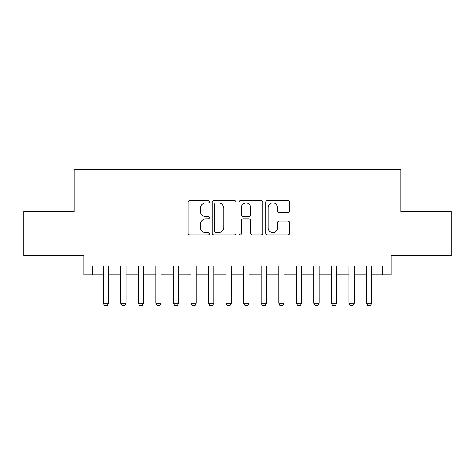 <?xml version="1.0" encoding="UTF-8"?>
<svg xmlns="http://www.w3.org/2000/svg" width="475" height="475" viewBox="0 0 475 475"><rect width="100%" height="100%" fill="white"/><g stroke="black" fill="none" stroke-linecap="round" stroke-linejoin="round"><path stroke-width="0.71" d="M209.41 201.721A1.205 1.205 0 0 0 208.204 200.515L189.893 200.515A1.722 1.722 0 0 0 188.171 202.237L188.171 233.261A1.722 1.722 0 0 0 189.893 234.982L208.204 234.982A1.205 1.205 0 0 0 209.41 233.777A1.205 1.205 0 0 0 208.204 232.572L205.835 232.572A5.516 5.516 0 0 1 200.319 227.056L200.319 224.467A5.516 5.516 0 0 1 205.835 218.957L208.204 218.957A1.205 1.205 0 0 0 209.41 217.752A1.205 1.205 0 0 0 208.204 216.541L205.835 216.541A5.516 5.516 0 0 1 200.319 211.031L200.319 208.442A5.516 5.516 0 0 1 205.835 202.926L208.204 202.926A1.205 1.205 0 0 0 209.41 201.721M287.862 212.663A1.722 1.722 0 0 0 289.584 210.942L289.584 202.237A1.722 1.722 0 0 0 287.862 200.515L267.526 200.515A1.722 1.722 0 0 0 265.804 202.237L265.804 233.261A1.722 1.722 0 0 0 267.526 234.982L287.862 234.982A1.722 1.722 0 0 0 289.584 233.261L289.584 222.745A1.722 1.722 0 0 0 287.862 221.023L279.158 221.023A1.722 1.722 0 0 0 277.436 222.745L277.436 227.958A4.607 4.607 0 0 1 272.828 232.572A4.607 4.607 0 0 1 268.215 227.958L268.215 207.539A4.607 4.607 0 0 1 272.828 202.926A4.607 4.607 0 0 1 277.436 207.539L277.436 210.942A1.722 1.722 0 0 0 279.158 212.663L287.862 212.663M92.661 274.805L92.661 266.03L382.339 266.03L382.339 274.805L391.121 274.805L391.121 255.497L451.25 255.497L451.25 211.607L400.775 211.607L400.775 169.468L74.225 169.468L74.225 211.607L23.75 211.607L23.75 255.497L83.879 255.497L83.879 274.805L103.194 274.805M235.992 202.237A1.722 1.722 0 0 0 234.27 200.515L213.934 200.515A1.722 1.722 0 0 0 212.212 202.237L212.212 233.261A1.722 1.722 0 0 0 213.934 234.982L234.27 234.982A1.722 1.722 0 0 0 235.992 233.261L235.992 202.237M240.73 200.515L261.066 200.515A1.722 1.722 0 0 1 262.788 202.237L262.788 233.261A1.722 1.722 0 0 1 261.066 234.982L252.362 234.982A1.722 1.722 0 0 1 250.64 233.261L250.64 220.679A1.722 1.722 0 0 0 248.918 218.957L243.147 218.957A1.722 1.722 0 0 0 241.419 220.679L241.419 233.777A1.205 1.205 0 0 1 240.213 234.982A1.205 1.205 0 0 1 239.008 233.777L239.008 202.237A1.722 1.722 0 0 1 240.73 200.515M108.46 274.805L120.751 274.805M126.018 274.805L138.308 274.805M143.575 274.805L155.865 274.805M161.132 274.805L173.417 274.805M178.683 274.805L190.974 274.805M196.24 274.805L208.531 274.805M213.797 274.805L226.088 274.805M231.355 274.805L243.645 274.805M248.912 274.805L261.202 274.805M266.469 274.805L278.76 274.805M284.026 274.805L296.317 274.805M301.583 274.805L313.868 274.805M319.135 274.805L331.425 274.805M336.692 274.805L348.983 274.805M354.249 274.805L366.54 274.805M371.806 274.805L382.339 274.805M215.828 202.926A1.205 1.205 0 0 0 214.623 204.137L214.623 231.361A1.205 1.205 0 0 0 215.828 232.572L218.328 232.572A5.516 5.516 0 0 0 223.844 227.056L223.844 208.442A5.516 5.516 0 0 0 218.328 202.926L215.828 202.926M250.64 207.623A4.607 4.607 0 0 0 246.032 203.015A4.607 4.607 0 0 0 241.419 207.623L241.419 214.819A1.722 1.722 0 0 0 243.147 216.541L248.918 216.541A1.722 1.722 0 0 0 250.64 214.819L250.64 207.623M108.46 266.03L108.46 303.252L107.142 305.532L104.512 305.532L103.194 303.252L103.194 266.03M103.194 303.252L108.46 303.252M126.018 266.03L126.018 303.252L124.699 305.532L122.069 305.532L120.751 303.252L120.751 266.03M120.751 303.252L126.018 303.252M143.575 266.03L143.575 303.252L142.257 305.532L139.62 305.532L138.308 303.252L138.308 266.03M138.308 303.252L143.575 303.252M161.132 266.03L161.132 303.252L159.814 305.532L157.178 305.532L155.865 303.252L155.865 266.03M155.865 303.252L161.132 303.252M178.683 266.03L178.683 303.252L177.371 305.532L174.735 305.532L173.417 303.252L173.417 266.03M173.417 303.252L178.683 303.252M196.24 266.03L196.24 303.252L194.928 305.532L192.292 305.532L190.974 303.252L190.974 266.03M190.974 303.252L196.24 303.252M213.797 266.03L213.797 303.252L212.479 305.532L209.849 305.532L208.531 303.252L208.531 266.03M208.531 303.252L213.797 303.252M231.355 266.03L231.355 303.252L230.037 305.532L227.406 305.532L226.088 303.252L226.088 266.03M226.088 303.252L231.355 303.252M248.912 266.03L248.912 303.252L247.594 305.532L244.963 305.532L243.645 303.252L243.645 266.03M243.645 303.252L248.912 303.252M266.469 266.03L266.469 303.252L265.151 305.532L262.521 305.532L261.202 303.252L261.202 266.03M261.202 303.252L266.469 303.252M284.026 266.03L284.026 303.252L282.708 305.532L280.072 305.532L278.76 303.252L278.76 266.03M278.76 303.252L284.026 303.252M301.583 266.03L301.583 303.252L300.265 305.532L297.629 305.532L296.317 303.252L296.317 266.03M296.317 303.252L301.583 303.252M319.135 266.03L319.135 303.252L317.822 305.532L315.186 305.532L313.868 303.252L313.868 266.03M313.868 303.252L319.135 303.252M336.692 266.03L336.692 303.252L335.38 305.532L332.743 305.532L331.425 303.252L331.425 266.03M331.425 303.252L336.692 303.252M354.249 266.03L354.249 303.252L352.931 305.532L350.301 305.532L348.983 303.252L348.983 266.03M348.983 303.252L354.249 303.252M371.806 266.03L371.806 303.252L370.488 305.532L367.858 305.532L366.54 303.252L366.54 266.03M366.54 303.252L371.806 303.252"/></g></svg>
